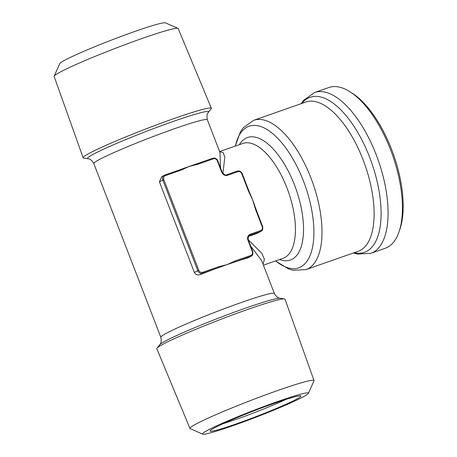 <?xml version="1.0" encoding="UTF-8"?>
<svg xmlns="http://www.w3.org/2000/svg" width="457" height="457" viewBox="0 0 457 457"><rect width="100%" height="100%" fill="white"/><g stroke="black" fill="none" stroke-linecap="round" stroke-linejoin="round"><path stroke-width="0.69" d="M220.56 167.987L219.954 152.461L207.324 119.74A60.838 3.839 158.9 0 0 149.182 138.06A60.838 3.839 158.9 0 0 93.805 163.543L160.835 337.26A60.838 3.839 -21.1 0 1 216.212 311.777A60.838 3.839 -21.1 0 1 274.354 293.457L261.73 260.736L250.653 245.975M219.634 151.638L223.267 152.701L224.804 157.294L222.907 173.38M248.271 239.771L261.787 253.241L264.414 259.302L263.066 264.197M255.886 209.283A60.838 26.969 -109.3 0 0 255.143 206.93A60.838 26.969 -109.3 0 0 252.658 199.938A60.838 26.969 -109.3 0 0 249.836 193.168A60.838 26.969 -109.3 0 0 248.779 190.889M248.717 236.315L257.194 233.344L261.033 231.316A4.056 3.627 -118.4 0 1 260.564 231.522L250.27 235.127A4.056 3.627 61.6 0 0 249.802 235.338C248.402 235.829 247.923 237.406 248.368 240.056L247.934 240.176A4.867 4.353 -118.4 0 1 250.299 234.201A0.811 0.36 70.7 0 1 250.27 235.127L249.385 235.606M248.248 257.737L251.167 256.206A4.056 3.627 -118.4 0 1 250.699 256.417L235.052 261.895A60.838 3.839 -21.1 0 1 248.248 257.737L250.699 256.417A0.811 0.36 70.7 0 0 250.722 255.486A3.245 2.902 61.6 0 0 252.304 251.504L252.738 251.384L248.368 240.056M200.212 274.566L202.662 273.246A4.056 3.627 -118.4 0 1 197.772 270.67L162.801 180.035A4.056 3.627 -118.4 0 1 164.303 175.265L161.732 176.653L159.424 181.857L194.396 272.492C195.722 274.731 197.658 275.422 200.212 274.566A60.838 3.839 -21.1 0 1 218.303 267.762A60.838 3.839 -21.1 0 1 226.998 264.654A60.838 3.839 -21.1 0 1 235.052 261.895A0.811 0.36 70.7 0 0 235.081 260.97L250.722 255.486M255.897 209.329L255.532 209.397L252.658 199.938L248.414 190.957L241.77 173.74A3.245 2.902 61.6 0 0 237.863 171.683L227.569 175.288A4.867 4.353 -118.4 0 1 221.702 172.198L217.332 160.87A3.245 2.902 61.6 0 0 213.419 158.808L197.778 164.292A0.811 0.36 -109.3 0 0 197.19 163.697A0.811 0.36 -109.3 0 0 197.167 163.709A60.838 3.839 158.9 0 0 196.87 163.806A60.838 3.839 158.9 0 0 189.112 166.468A60.838 3.839 158.9 0 0 180.709 169.467A60.838 3.839 158.9 0 0 180.458 169.558M88.024 158.739A64.894 4.096 158.9 0 1 93.142 154.335A64.894 4.096 158.9 0 1 163.646 124.87A64.894 4.096 158.9 0 1 208.381 112.296L211.145 108.903A68.716 4.336 158.9 0 0 211.357 108.303A68.716 4.336 158.9 0 0 160.304 123.487A68.716 4.336 158.9 0 0 89.115 153.415A68.716 4.336 158.9 0 0 83.14 157.779A68.716 4.336 158.9 0 0 83.694 158.076L88.024 158.739C90.189 158.893 92.12 160.493 93.805 163.543M83.14 157.779L54.132 76.45A66.499 4.193 -21.1 0 1 54.166 76.159A66.499 4.193 -21.1 0 1 59.924 72.229A66.499 4.193 -21.1 0 1 126.926 43.958A66.499 4.193 -21.1 0 1 177.996 28.38A66.499 4.193 -21.1 0 1 178.213 28.574L211.357 108.303M54.166 76.159L59.747 63.637A56.765 3.582 -21.1 0 1 111.388 40.113A56.765 3.582 -21.1 0 1 165.445 22.85L177.996 28.38M197.778 164.292L189.112 166.468L181.023 170.158A0.811 0.36 -109.3 0 0 180.435 169.564L180.435 169.564A0.811 0.36 -109.3 0 0 180.412 169.576L164.823 175.042M181.023 170.158L165.383 175.642A3.245 2.902 61.6 0 0 163.806 179.624L198.778 270.258A3.245 2.902 61.6 0 0 202.691 272.315L218.332 266.837L226.998 264.654L235.081 260.97M218.332 266.837A0.811 0.36 70.7 0 1 218.303 267.762L202.662 273.246A0.811 0.36 70.7 0 0 202.691 272.315M248.414 190.957L248.854 190.837L242.21 173.62C242.347 174.031 241.987 171.821 238.977 170.935L237.274 171.089A0.811 0.36 -109.3 0 0 237.252 171.101L227.003 174.688M196.87 163.806L212.831 158.219A0.811 0.36 -109.3 0 0 212.808 158.225L197.213 163.692M399.11 231.602L399.966 229.066A82.74 36.68 -109.3 0 0 393.683 155.066A82.74 36.68 -109.3 0 0 352.41 93.325L350.153 91.874A85.173 37.76 -109.3 0 0 328.846 87.527L314.507 92.554A85.173 37.76 70.7 0 1 377.288 157.631A85.173 37.76 70.7 0 1 373.272 252.241A85.173 37.76 70.7 0 1 370.833 253.321L385.171 248.294A85.173 37.76 -109.3 0 0 399.11 231.602A85.173 37.76 -109.3 0 0 392.643 155.426A85.173 37.76 -109.3 0 0 350.153 91.874M207.467 430.368A56.765 3.582 158.9 0 0 202.714 434.15A56.765 3.582 158.9 0 0 256.771 416.887A56.765 3.582 158.9 0 0 308.418 393.363A56.765 3.582 158.9 0 0 267.945 405.028A56.765 3.582 158.9 0 0 207.467 430.368M274.663 403.194A48.671 3.073 -21.1 0 1 300.729 395.876A48.671 3.073 -21.1 0 1 256.588 416.413A48.671 3.073 -21.1 0 1 210.1 430.848A48.671 3.073 -21.1 0 1 274.663 403.194M286.213 399.321A44.615 2.816 -21.1 0 1 223.165 423.65M308.418 393.363L313.999 380.841A66.499 4.193 158.9 0 0 314.028 380.55A66.499 4.193 158.9 0 0 264.717 395.191A66.499 4.193 158.9 0 0 195.733 424.193A66.499 4.193 158.9 0 0 189.952 428.426A66.499 4.193 158.9 0 0 190.169 428.62L202.714 434.15M189.952 428.426L156.808 348.697A68.716 4.336 -21.1 0 1 157.019 348.097A68.716 4.336 -21.1 0 1 219.354 319.911A68.716 4.336 -21.1 0 1 284.465 298.924A68.716 4.336 -21.1 0 1 285.025 299.221L314.028 380.55M263.438 265.163L283.112 258.268A60.838 26.969 -109.3 0 0 288.447 191.934A60.838 26.969 -109.3 0 0 242.878 143.435L219.611 151.587M257.194 233.344L260.564 231.522A0.811 0.36 70.7 0 0 260.593 230.596A3.245 2.902 61.6 0 0 262.175 226.609L255.532 209.397M194.396 272.492L198.778 270.258M165.383 175.642A0.811 0.36 -109.3 0 0 164.794 175.048A0.811 0.36 -109.3 0 0 164.771 175.06A4.056 3.627 -118.4 0 0 164.303 175.265L180.709 169.467M227.569 175.288A0.811 0.36 -109.3 0 0 226.98 174.694A0.811 0.36 -109.3 0 0 226.958 174.705M221.702 172.198L222.142 172.078L217.766 160.75C217.909 161.161 217.543 158.95 214.533 158.065L212.831 158.219A0.811 0.36 -109.3 0 1 213.419 158.808M159.424 181.857L163.806 179.624M241.77 173.74L242.21 173.62M237.863 171.683A0.811 0.36 -109.3 0 0 237.274 171.089L226.98 174.694C225.758 175.619 224.141 174.745 222.142 172.078M262.541 226.541L262.175 226.609M217.332 160.87L217.766 160.75M250.299 234.201L260.593 230.596M252.304 251.504L247.934 240.176M160.835 337.26C162.166 344.264 159.287 344.578 159.779 344.704A64.894 4.096 -21.1 0 1 218.646 318.078A64.894 4.096 -21.1 0 1 280.141 298.261C277.97 298.107 276.045 296.507 274.354 293.457M305.984 269.596A79.09 35.058 -109.3 0 0 312.925 183.36A79.09 35.058 -109.3 0 0 253.686 120.311L305.807 102.048A79.09 35.058 -109.3 0 1 365.046 165.097A79.09 35.058 -109.3 0 1 358.105 251.333L305.984 269.596L293.103 270.276L288.384 268.865L275.502 260.936M275.634 260.89A75.034 33.264 -109.3 0 0 313.822 236.183A75.034 33.264 -109.3 0 0 280.661 141.521A75.034 33.264 -109.3 0 0 235.401 146.057M301.894 103.419A82.134 36.406 70.7 0 1 307.807 98.341A82.134 36.406 70.7 0 1 369.679 157.351A82.134 36.406 70.7 0 1 366.822 251.287A82.134 36.406 70.7 0 1 354.198 252.698M279.61 259.496A64.894 28.768 -109.3 0 0 296.09 189.255A64.894 28.768 -109.3 0 0 239.377 144.663M249.836 193.168L248.854 190.837M261.033 231.316C262.547 230.694 263.072 229.088 262.609 226.489L255.143 206.93M251.167 256.206C252.675 255.589 253.201 253.978 252.738 251.384M159.779 344.704L157.019 348.097M280.141 298.261L284.465 298.924M235.269 146.103L240.388 131.867L243.193 127.817L253.686 120.311M370.833 253.321L357.38 254.069L353.415 252.978M301.112 103.693L303.545 100.34L314.507 92.554M208.381 112.296C208.878 112.422 205.998 112.736 207.324 119.74"/></g></svg>
